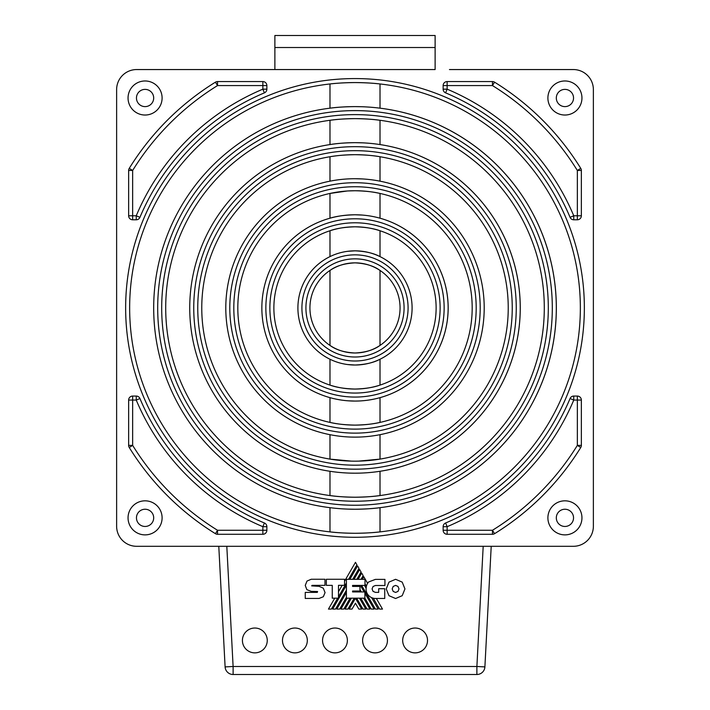 <?xml version="1.0" encoding="UTF-8"?>
<svg xmlns="http://www.w3.org/2000/svg" width="710" height="710" viewBox="0 0 710 710"><rect width="100%" height="100%" fill="white"/><g stroke="black" fill="none" stroke-linecap="round" stroke-linejoin="round"><path stroke-width="1.06" d="M317.574 591.51L311.282 591.368L306.844 589.664L305.247 585.413L307.013 581.055L311.255 579.245L324.976 579.245L324.976 585.368L312.054 585.368L311.681 585.892L319.047 586.318L323.29 588.173L325.056 592.61L323.325 596.755L319.047 598.441L305.247 598.441L305.247 592.389L317.308 592.389L317.574 591.51M364.159 591.954L361.008 586.504L361.639 585.422L375.368 609.082L378.19 609.082L371.552 597.616L373.291 598.219L379.593 609.082L382.486 609.082L376.353 598.468M364.896 598.148L371.223 609.082L374.063 609.082L364.896 593.24M360.778 598.184L367.097 609.082L369.919 609.082L363.6 598.184M356.651 598.184L362.979 609.082L365.801 609.082L359.482 598.184M358.843 609.082L361.683 609.082L355.444 598.264L349.205 609.082L352.027 609.082L355.444 603.207L358.843 609.082M351.37 598.184L345.069 609.082L347.918 609.082L354.237 598.184M347.217 598.184L340.924 609.082L343.773 609.082L350.083 598.184M346.4 592.459L336.815 609.082L339.637 609.082L346.4 597.376M346.4 585.297L332.67 609.082L335.51 609.082L346.4 590.223M334.756 598.184L328.455 609.082L331.375 609.082L337.667 598.184M393.189 586.424L392.186 588.918L393.189 591.421L395.585 592.442L397.999 591.412L399.002 588.918L397.999 586.424L395.585 585.395L393.189 586.424M388.973 595.699L386.24 588.918L388.973 582.12L395.585 579.298L402.206 582.12L404.948 588.918L402.206 595.699L395.585 598.512L388.973 595.699M364.505 585.422L366.12 588.226L366.387 586.3A10.402 10.402 0 0 1 367.594 583.318L363.777 576.697L362.26 579.324M361.008 579.324L363.156 575.624L361.709 573.094L358.106 579.324M356.837 579.324L361.07 571.994L359.633 569.518L353.979 579.324M352.692 579.324L359.003 568.399L357.574 565.941L349.852 579.324M348.557 579.324L356.926 564.814L355.47 562.329L344.554 581.215M361.328 591.954L359.979 589.602M359.464 591.031L359.997 591.954M356.899 586.424L357.476 585.422M353.695 591.954L354.228 591.031M354.964 591.954L355.497 591.031M338.484 596.764L346.4 583.052M342.184 585.315L338.484 591.723M354.015 586.424L354.592 585.422M358.159 586.424L358.736 585.422M366.387 586.3L365.002 583.904M332.253 598.184L338.484 598.184L338.484 585.315L344.554 585.315L344.554 579.271L326.334 579.271L326.334 585.368L332.253 585.368L332.253 598.184M367.594 583.318L368.667 581.952L375.395 579.378L384.935 579.378L384.935 585.501L375.395 585.501L373.052 586.495L372.075 588.918L373.043 591.359L375.395 592.362L378.687 592.362L378.687 588.723L384.731 588.723L384.731 598.468L375.448 598.468A9.363 9.363 0 0 1 366.12 588.226M352.577 591.954L364.896 591.954L364.896 598.184L346.4 598.184L346.4 579.324L365.002 579.324L365.002 585.422L352.577 585.422L352.577 586.424L359.979 586.424L359.979 591.031L352.577 591.031L352.577 591.954M254.846 628.03A12.416 12.416 0 0 0 242.421 640.447A12.416 12.416 0 0 0 254.846 652.863A12.416 12.416 0 0 0 267.262 640.447A12.416 12.416 0 0 0 254.846 628.03M294.907 628.03A12.416 12.416 0 0 0 282.482 640.447A12.416 12.416 0 0 0 294.907 652.863A12.416 12.416 0 0 0 307.323 640.447A12.416 12.416 0 0 0 294.907 628.03M334.969 628.03A12.416 12.416 0 0 0 322.553 640.447A12.416 12.416 0 0 0 334.969 652.863A12.416 12.416 0 0 0 347.385 640.447A12.416 12.416 0 0 0 334.969 628.03M375.031 628.03A12.416 12.416 0 0 0 362.615 640.447A12.416 12.416 0 0 0 375.031 652.863A12.416 12.416 0 0 0 387.447 640.447A12.416 12.416 0 0 0 375.031 628.03M415.093 628.03A12.416 12.416 0 0 0 402.676 640.447A12.416 12.416 0 0 0 415.093 652.863A12.416 12.416 0 0 0 427.518 640.447A12.416 12.416 0 0 0 415.093 628.03M380.019 507.677L380.019 531.888C373.513 532.704 365.171 533.166 355 533.281A225.354 225.354 0 0 0 580.354 307.927A225.354 225.354 0 0 0 355 82.573C365.18 82.688 373.522 83.15 380.019 83.966L380.019 108.168A201.312 201.312 0 0 1 380.019 507.677C373.513 508.6 365.18 509.114 355 509.239L347.873 509.114M355 352.994A45.067 45.067 0 0 0 400.067 307.927A45.067 45.067 0 0 0 355 262.86C365.588 263.401 373.93 265.93 380.019 270.439L380.019 345.415C373.948 349.915 365.614 352.444 355 352.994C344.421 352.453 336.087 349.923 329.981 345.415L329.981 270.439C336.087 265.93 344.43 263.401 355 262.86A45.067 45.067 0 0 0 309.933 307.927A45.067 45.067 0 0 0 355 352.994A45.067 45.067 0 0 1 309.933 307.927A45.067 45.067 0 0 1 355 262.86M347.74 251.305L355 250.834A57.093 57.093 0 0 1 412.093 307.927A57.093 57.093 0 0 1 355 365.02L347.74 364.549M355 365.02C365.393 364.585 373.735 362.659 380.019 359.242L380.019 385.095C373.602 387.429 365.26 388.752 355 389.053A81.126 81.126 0 0 0 436.126 307.927A81.126 81.126 0 0 0 355 226.801C365.26 227.102 373.602 228.425 380.019 230.75L380.019 256.612C373.753 253.195 365.41 251.269 355 250.834A57.093 57.093 0 0 0 297.907 307.927A57.093 57.093 0 0 0 355 365.02A57.093 57.093 0 0 1 297.907 307.927A57.093 57.093 0 0 1 355 250.834M347.075 191.008L329.981 193.448L329.981 218.201C336.416 216.186 344.758 215.05 355 214.784A93.143 93.143 0 0 1 448.143 307.927A93.143 93.143 0 0 1 355 401.07L347.829 400.795M348.264 190.937L355 190.741A117.185 117.185 0 0 0 237.814 307.927A117.185 117.185 0 0 0 355 425.112A117.185 117.185 0 0 0 472.185 307.927A117.185 117.185 0 0 0 355 190.741C365.206 190.954 373.549 191.86 380.019 193.448L380.019 218.201A93.143 93.143 0 0 1 380.019 397.653L380.019 422.406C373.549 423.994 365.206 424.899 355 425.112C344.803 424.899 336.46 423.994 329.981 422.406L329.981 397.653M358.594 437.076L355 437.129A129.202 129.202 0 0 1 225.798 307.927A129.202 129.202 0 0 1 355 178.725A129.202 129.202 0 0 1 484.202 307.927A129.202 129.202 0 0 1 355 437.129L351.423 437.076M329.981 181.165L329.981 156.741C336.469 155.534 344.803 154.851 355 154.682A153.236 153.236 0 0 0 201.764 307.927A153.236 153.236 0 0 0 355 461.163A153.236 153.236 0 0 0 508.236 307.927A153.236 153.236 0 0 0 355 154.682C365.197 154.851 373.531 155.534 380.019 156.741L380.019 181.165A129.202 129.202 0 0 1 380.019 434.68L380.019 459.113L358.701 461.118M355 118.632A189.295 189.295 0 0 0 165.705 307.927A189.295 189.295 0 0 0 355 497.222A189.295 189.295 0 0 1 165.705 307.927A189.295 189.295 0 0 1 355 118.632C365.188 118.765 373.522 119.315 380.019 120.292L380.019 144.574A165.261 165.261 0 0 1 380.019 471.28L380.019 495.562C373.513 496.538 365.18 497.089 355 497.222A189.295 189.295 0 0 0 544.295 307.927A189.295 189.295 0 0 0 355 118.632C344.811 118.765 336.478 119.315 329.981 120.292L329.981 144.574C336.469 143.455 344.811 142.816 355 142.666A165.261 165.261 0 0 1 520.261 307.927A165.261 165.261 0 0 1 355 473.188L351.317 473.144M355 82.573A225.354 225.354 0 0 0 129.646 307.927A225.354 225.354 0 0 0 355 533.281A225.354 225.354 0 0 1 129.646 307.927A225.354 225.354 0 0 1 355 82.573C344.82 82.688 336.478 83.15 329.981 83.966L329.981 108.168C336.478 107.254 344.82 106.731 355 106.615A201.312 201.312 0 0 1 556.312 307.927A201.312 201.312 0 0 1 355 509.239A201.312 201.312 0 0 1 153.688 307.927A201.312 201.312 0 0 1 355 106.615L362.118 106.74M564.929 500.825A17.022 17.022 0 0 0 547.898 517.856A17.022 17.022 0 0 0 564.929 534.878A17.022 17.022 0 0 0 581.952 517.856A17.022 17.022 0 0 0 564.929 500.825M145.071 500.825A17.022 17.022 0 0 0 128.048 517.856A17.022 17.022 0 0 0 145.071 534.878A17.022 17.022 0 0 0 162.102 517.856A17.022 17.022 0 0 0 145.071 500.825M564.929 80.975A17.022 17.022 0 0 0 547.898 97.998A17.022 17.022 0 0 0 564.929 115.029A17.022 17.022 0 0 0 581.952 97.998A17.022 17.022 0 0 0 564.929 80.975M145.071 80.975A17.022 17.022 0 0 0 128.048 97.998A17.022 17.022 0 0 0 145.071 115.029A17.022 17.022 0 0 0 162.102 97.998A17.022 17.022 0 0 0 145.071 80.975M564.929 526.465A8.618 8.618 0 0 1 556.312 517.856A8.618 8.618 0 0 1 564.929 509.239A8.618 8.618 0 0 1 573.538 517.856A8.618 8.618 0 0 1 564.929 526.465M145.071 526.465A8.618 8.618 0 0 1 136.462 517.856A8.618 8.618 0 0 1 145.071 509.239A8.618 8.618 0 0 1 153.688 517.856A8.618 8.618 0 0 1 145.071 526.465M564.929 106.615A8.618 8.618 0 0 1 556.312 97.998A8.618 8.618 0 0 1 564.929 89.38A8.618 8.618 0 0 1 573.538 97.998A8.618 8.618 0 0 1 564.929 106.615M145.071 106.615A8.618 8.618 0 0 1 136.462 97.998A8.618 8.618 0 0 1 145.071 89.38A8.618 8.618 0 0 1 153.688 97.998A8.618 8.618 0 0 1 145.071 106.615M355 533.281C344.829 533.166 336.496 532.704 329.981 531.888L329.981 507.677M355 497.222C344.829 497.089 336.487 496.538 329.981 495.562L329.981 471.28M358.701 473.144L355 473.188A165.261 165.261 0 0 1 189.739 307.927A165.261 165.261 0 0 1 355 142.666L362.127 142.825M355 154.682A153.236 153.236 0 0 0 201.764 307.927A153.236 153.236 0 0 0 355 461.163L353.686 461.163M351.317 461.118L329.981 459.113L329.981 434.68M355 437.129A129.202 129.202 0 0 1 225.798 307.927A129.202 129.202 0 0 1 355 178.725L362.127 178.92M358.603 400.999L355 401.07A93.143 93.143 0 0 1 261.857 307.927A93.143 93.143 0 0 1 355 214.784L362.153 215.059M329.981 256.612L329.981 230.75C336.389 228.425 344.732 227.102 355 226.801A81.126 81.126 0 0 0 273.874 307.927A81.126 81.126 0 0 0 355 389.053C344.732 388.752 336.389 387.429 329.981 385.095L329.981 359.242M491.214 546.301L484.894 666.903A8.014 8.014 0 0 1 476.889 674.5L233.111 674.5A8.014 8.014 0 0 1 225.105 666.903L218.786 546.301M274.877 47.517L435.123 47.517L435.123 35.5L274.877 35.5L274.877 69.553L136.657 69.553A20.031 20.031 0 0 0 116.626 89.584L116.626 526.27A20.031 20.031 0 0 0 136.657 546.301L573.343 546.301A20.031 20.031 0 0 0 593.374 526.27L593.374 89.584A20.031 20.031 0 0 0 573.343 69.553L449.448 69.553M260.552 69.553L435.123 69.553L435.123 47.517M266.862 85.582L217.535 85.582A261.413 261.413 0 0 0 132.655 170.462L132.655 215.778L136.24 215.778A237.371 237.371 0 0 1 262.86 89.167L262.86 81.57A4.003 4.003 0 0 1 266.862 85.582L266.862 89.167L262.86 89.167A237.371 237.371 0 0 0 136.24 215.778L139.932 217.34A233.368 233.368 0 0 1 264.413 92.859A4.003 4.003 0 0 0 266.862 89.167M445.587 92.859A233.368 233.368 0 0 1 570.068 217.34A4.003 4.003 0 0 0 573.76 219.789L577.345 219.789A4.003 4.003 0 0 0 581.357 215.778L577.345 215.778L577.345 170.462L577.345 215.778L573.76 215.778A237.371 237.371 0 0 0 447.14 89.167A237.371 237.371 0 0 1 573.76 215.778A237.371 237.371 0 0 0 447.14 89.167L447.14 81.57A4.003 4.003 0 0 0 443.138 85.582L443.138 89.167A4.003 4.003 0 0 0 445.587 92.859L447.14 89.167L443.138 89.167M447.14 81.57L492.465 81.57A4.003 4.003 0 0 1 494.568 82.174L492.465 85.582A261.413 261.413 0 0 1 577.345 170.462A261.413 261.413 0 0 0 492.465 85.582L443.138 85.582M443.138 530.272L492.465 530.272A261.413 261.413 0 0 0 577.345 445.392L577.345 400.067L573.76 400.067A237.371 237.371 0 0 1 447.14 526.687L447.14 534.284L492.465 534.284A4.003 4.003 0 0 0 494.568 533.68L492.465 530.272A261.413 261.413 0 0 0 577.345 445.392L581.357 445.392L581.357 400.067A4.003 4.003 0 0 0 577.345 396.065L573.76 396.065A4.003 4.003 0 0 0 570.068 398.514A233.368 233.368 0 0 1 445.587 522.995A4.003 4.003 0 0 0 443.138 526.687L443.138 530.272A4.003 4.003 0 0 0 447.14 534.284M443.138 526.687L447.14 526.687A237.371 237.371 0 0 0 573.76 400.067A237.371 237.371 0 0 1 447.14 526.687L445.587 522.995M128.643 400.067A4.003 4.003 0 0 1 132.655 396.065L132.655 445.392A261.413 261.413 0 0 0 217.535 530.272L262.86 530.272L262.86 526.687A237.371 237.371 0 0 1 136.24 400.067L128.643 400.067L128.643 445.392A4.003 4.003 0 0 0 129.247 447.495A265.416 265.416 0 0 0 215.432 533.68A4.003 4.003 0 0 0 217.535 534.284L262.86 534.284A4.003 4.003 0 0 0 266.862 530.272L266.862 526.687A4.003 4.003 0 0 0 264.413 522.995L262.86 526.687A237.371 237.371 0 0 1 136.24 400.067L136.24 396.065A4.003 4.003 0 0 1 139.932 398.514A233.368 233.368 0 0 0 264.413 522.995M116.626 402.375L116.626 213.479M573.343 546.301L483.191 546.301L573.343 546.301M226.809 546.301L136.657 546.301L226.809 546.301L233.111 666.486L476.889 666.486L483.191 546.301M593.374 213.479L593.374 402.375M355 78.57A229.357 229.357 0 0 1 584.357 307.927A229.357 229.357 0 0 1 355 537.284A229.357 229.357 0 0 1 125.643 307.927A229.357 229.357 0 0 1 355 78.57M355 258.848A49.079 49.079 0 0 1 404.079 307.927A49.079 49.079 0 0 1 355 357.006A49.079 49.079 0 0 1 305.921 307.927A49.079 49.079 0 0 1 355 258.848M355 361.008A53.081 53.081 0 0 0 408.081 307.927A53.081 53.081 0 0 0 355 254.846A53.081 53.081 0 0 0 301.919 307.927A53.081 53.081 0 0 0 355 361.008M355 222.789A85.129 85.129 0 0 1 440.129 307.927A85.129 85.129 0 0 1 355 393.056A85.129 85.129 0 0 1 269.871 307.927A85.129 85.129 0 0 1 355 222.789M355 397.067A89.14 89.14 0 0 0 444.14 307.927A89.14 89.14 0 0 0 355 218.786A89.14 89.14 0 0 0 265.859 307.927A89.14 89.14 0 0 0 355 397.067M355 186.739A121.188 121.188 0 0 1 476.188 307.927A121.188 121.188 0 0 1 355 429.115A121.188 121.188 0 0 1 233.812 307.927A121.188 121.188 0 0 1 355 186.739M355 433.127A125.2 125.2 0 0 0 480.2 307.927A125.2 125.2 0 0 0 355 182.727A125.2 125.2 0 0 0 229.8 307.927A125.2 125.2 0 0 0 355 433.127M355 150.68A157.247 157.247 0 0 1 512.247 307.927A157.247 157.247 0 0 1 355 465.174A157.247 157.247 0 0 1 197.753 307.927A157.247 157.247 0 0 1 355 150.68M355 469.177A161.25 161.25 0 0 0 516.25 307.927A161.25 161.25 0 0 0 355 146.677A161.25 161.25 0 0 0 193.75 307.927A161.25 161.25 0 0 0 355 469.177M355 114.621A193.306 193.306 0 0 1 548.306 307.927A193.306 193.306 0 0 1 355 501.224A193.306 193.306 0 0 1 161.694 307.927A193.306 193.306 0 0 1 355 114.621M355 505.236A197.309 197.309 0 0 0 552.309 307.927A197.309 197.309 0 0 0 355 110.618A197.309 197.309 0 0 0 157.691 307.927A197.309 197.309 0 0 0 355 505.236M355 190.741A117.185 117.185 0 0 0 237.814 307.927A117.185 117.185 0 0 0 355 425.112M355 226.801A81.126 81.126 0 0 0 273.874 307.927A81.126 81.126 0 0 0 355 389.053M132.655 219.789L132.655 215.778L128.643 215.778A4.003 4.003 0 0 0 132.655 219.789L136.24 219.789A4.003 4.003 0 0 0 139.932 217.34M128.643 215.778L128.643 170.462A4.003 4.003 0 0 1 129.247 168.359A265.416 265.416 0 0 1 215.432 82.174A4.003 4.003 0 0 1 217.535 81.57L262.86 81.57M494.568 82.174A265.416 265.416 0 0 1 580.753 168.359A4.003 4.003 0 0 1 581.357 170.462L581.357 215.778M494.568 533.68A265.416 265.416 0 0 0 580.753 447.495A4.003 4.003 0 0 0 581.357 445.392M132.655 396.065L136.24 396.065M355 401.07A93.143 93.143 0 0 1 261.857 307.927A93.143 93.143 0 0 1 355 214.784M355 473.188A165.261 165.261 0 0 1 189.739 307.927A165.261 165.261 0 0 1 355 142.666M355 509.239A201.312 201.312 0 0 1 153.688 307.927A201.312 201.312 0 0 1 355 106.615M217.535 81.57L217.535 85.582A261.413 261.413 0 0 0 132.655 170.462L129.247 168.359M128.643 445.392L132.655 445.392A261.413 261.413 0 0 0 217.535 530.272L215.432 533.68M132.655 445.392L129.247 447.495M217.535 530.272L217.535 534.284M139.932 398.514L136.24 400.067M266.862 530.272L262.86 530.272L262.86 534.284M266.862 526.687L262.86 526.687M577.345 396.065L577.345 400.067L581.357 400.067M580.753 447.495L577.345 445.392M570.068 398.514L573.76 400.067L573.76 396.065M492.465 534.284L492.465 530.272M580.753 168.359L577.345 170.462L581.357 170.462M577.345 219.789L577.345 215.778M573.76 219.789L573.76 215.778L570.068 217.34M492.465 85.582L492.465 81.57M217.535 85.582L215.432 82.174M132.655 170.462L128.643 170.462M264.413 92.859L262.86 89.167M136.24 219.789L136.24 215.778M484.894 666.903A8.014 8.014 0 0 1 476.889 674.5L476.889 666.486L484.894 666.903M233.111 674.5A8.014 8.014 0 0 1 225.105 666.903L233.111 666.486L233.111 674.5"/></g></svg>
